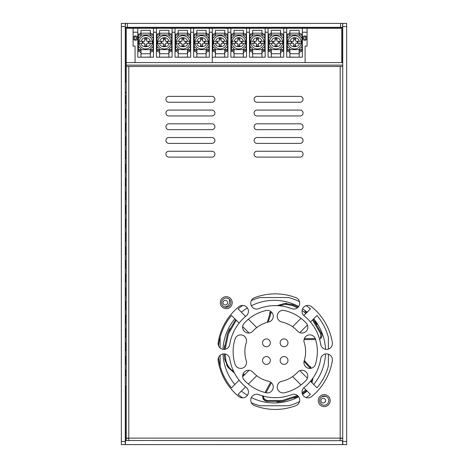 <?xml version="1.0" encoding="UTF-8"?>
<svg xmlns="http://www.w3.org/2000/svg" width="468" height="468" viewBox="0 0 468 468"><rect width="100%" height="100%" fill="white"/><g stroke="black" fill="none" stroke-linecap="round" stroke-linejoin="round"><path stroke-width="0.7" d="M125.272 95.887L126.249 95.887M125.465 95.887L125.465 103.721L126.249 103.721M125.272 109.6L126.249 109.6M125.465 109.6L125.465 117.433L126.249 117.433M125.272 123.312L126.249 123.312M125.465 123.312L125.465 131.151L126.249 131.151M125.272 137.025L126.249 137.025M125.465 137.025L125.465 144.864L126.249 144.864M125.272 150.737L126.249 150.737M125.465 150.737L125.465 158.576L126.249 158.576M125.272 164.455L126.249 164.455M125.465 164.455L125.465 172.288L126.249 172.288M125.272 178.168L126.249 178.168M125.465 178.168L125.465 186.001L126.249 186.001M125.272 191.88L126.249 191.88M125.465 191.88L125.465 199.719L126.249 199.719M125.272 205.592L126.249 205.592M125.465 205.592L125.465 213.431L126.249 213.431M125.272 219.305L126.249 219.305M125.465 219.305L125.465 227.144L126.249 227.144M125.272 233.023L126.249 233.023M125.465 233.023L125.465 240.856L126.249 240.856M125.272 246.735L126.249 246.735M125.465 246.735L125.465 254.569L126.249 254.569M125.272 260.448L126.249 260.448M125.465 260.448L125.465 268.281L126.249 268.281M125.272 274.16L126.249 274.16M125.465 274.16L125.465 281.999L126.249 281.999M125.272 287.873L126.249 287.873M125.465 287.873L125.465 295.712L126.249 295.712M125.272 301.585L126.249 301.585M125.465 301.585L125.465 309.424L126.249 309.424M125.272 315.303L126.249 315.303M125.465 315.303L125.465 323.136L126.249 323.136M125.272 329.016L126.249 329.016M125.465 329.016L125.465 336.849L126.249 336.849M125.272 342.728L126.249 342.728M125.465 342.728L125.465 350.567L126.249 350.567M125.272 356.44L126.249 356.44M125.465 356.44L125.465 364.279L126.249 364.279M125.272 370.153L126.249 370.153M125.272 27.513L125.465 23.4L127.425 23.4L127.425 27.32L340.575 27.32L340.575 23.4L127.425 23.4M125.465 440.68L125.465 444.6L342.535 444.6L342.535 440.68L125.272 440.487M125.272 441.464L125.272 444.6L121.352 444.6L121.352 441.464L125.272 441.464L125.272 26.536L121.352 26.536L121.352 23.4L125.272 23.4L125.272 26.536M121.352 441.464L121.352 26.536M340.575 23.4L342.535 23.4L342.728 27.513M346.648 26.536L342.728 26.536L342.728 23.4L346.648 23.4L346.648 444.6L342.728 444.6L342.728 441.464L346.648 441.464M342.728 26.536L342.728 441.464M127.425 27.32L125.465 27.32M342.535 27.32L340.575 27.32M209.313 32.216L209.313 28.296L212.256 28.296L212.256 32.216L209.313 32.216L209.313 57.195L193.641 57.195L193.641 32.216L190.704 32.216L190.704 57.195L175.032 57.195L175.032 32.216L172.095 32.216L172.095 57.195L156.423 57.195L156.423 32.216L153.481 32.216L153.481 57.195L137.808 57.195L137.808 32.216L133.105 32.216L133.105 28.296L137.808 28.296L126.249 28.296L126.249 62.583L342.728 62.583M341.751 62.583L341.751 28.296L302.369 28.296L307.072 28.296L307.072 46.127L305.113 46.127L305.113 62.583M286.697 32.216L286.697 57.195L302.369 57.195L302.369 28.296L283.76 28.296L286.697 28.296L286.697 32.216L283.76 32.216L283.76 28.296L265.151 28.296L268.088 28.296L268.088 32.216L265.151 32.216L265.151 28.296L249.479 28.296L249.479 32.216L246.537 32.216L246.537 28.296L249.479 28.296M172.095 32.216L172.095 28.296L153.481 28.296L156.423 28.296L156.423 32.216M342.728 66.497L342.728 65.128L126.249 65.128L126.249 66.497L342.728 66.497M126.249 65.128L126.249 62.583M126.249 114.496L126.249 108.623M126.249 329.993L126.249 324.903M318.24 400.62A5.973 5.973 0 0 0 324.213 406.593A5.973 5.973 0 0 0 330.192 400.62A5.973 5.973 0 0 0 324.213 394.641A5.973 5.973 0 0 0 318.24 400.62M319.609 400.62A4.604 4.604 0 0 0 324.213 405.224A4.604 4.604 0 0 0 328.817 400.62A4.604 4.604 0 0 0 324.213 396.016A4.604 4.604 0 0 0 319.609 400.62M220.288 302.667A5.973 5.973 0 0 0 226.26 308.64A5.973 5.973 0 0 0 232.239 302.667A5.973 5.973 0 0 0 226.26 296.689A5.973 5.973 0 0 0 220.288 302.667M221.656 302.667A4.604 4.604 0 0 0 226.26 307.271A4.604 4.604 0 0 0 230.864 302.667A4.604 4.604 0 0 0 226.26 298.063A4.604 4.604 0 0 0 221.656 302.667M262.507 360.459A3.919 3.919 0 0 0 266.421 364.379A3.919 3.919 0 0 0 270.34 360.459A3.919 3.919 0 0 0 266.421 356.54A3.919 3.919 0 0 0 262.507 360.459M280.139 360.459A3.919 3.919 0 0 0 284.053 364.379A3.919 3.919 0 0 0 287.972 360.459A3.919 3.919 0 0 0 284.053 356.54A3.919 3.919 0 0 0 280.139 360.459M280.139 342.828A3.919 3.919 0 0 0 284.053 346.747A3.919 3.919 0 0 0 287.972 342.828A3.919 3.919 0 0 0 284.053 338.908A3.919 3.919 0 0 0 280.139 342.828M262.507 342.828A3.919 3.919 0 0 0 266.421 346.747A3.919 3.919 0 0 0 270.34 342.828A3.919 3.919 0 0 0 266.421 338.908A3.919 3.919 0 0 0 262.507 342.828M304.212 387.422A5.879 5.879 0 0 0 305.382 397.291A5.879 5.879 0 0 0 311.606 396.554A57.792 57.792 0 0 0 332.321 360.682A5.879 5.879 0 0 0 327.436 353.96A5.879 5.879 0 0 0 320.709 358.845A46.039 46.039 0 0 1 304.212 387.422M248.444 391.985A5.879 5.879 0 0 0 246.267 387.422A46.039 46.039 0 0 1 229.765 358.845A5.879 5.879 0 0 0 223.043 353.96A5.879 5.879 0 0 0 218.158 360.682A57.792 57.792 0 0 0 238.867 396.554A5.879 5.879 0 0 0 248.444 391.985M305.604 351.644A30.367 30.367 0 0 1 304.2 360.775A5.879 5.879 0 0 0 308.038 368.146A5.879 5.879 0 0 0 315.409 364.309A42.12 42.12 0 0 0 315.409 338.978A5.879 5.879 0 0 0 308.038 335.141A5.879 5.879 0 0 0 304.2 342.512A30.367 30.367 0 0 1 305.604 351.644M307.839 327.155A5.879 5.879 0 0 0 306.294 323.189A42.12 42.12 0 0 0 284.357 310.518A5.879 5.879 0 0 0 277.343 314.987A5.879 5.879 0 0 0 281.812 321.996A30.367 30.367 0 0 1 297.625 331.128A5.879 5.879 0 0 0 307.839 327.155M332.391 343.524A5.879 5.879 0 0 0 332.321 342.599A57.792 57.792 0 0 0 311.606 306.727A5.879 5.879 0 0 0 303.34 307.599A5.879 5.879 0 0 0 304.212 315.865A46.039 46.039 0 0 1 320.709 344.442A5.879 5.879 0 0 0 326.974 349.38A5.879 5.879 0 0 0 332.391 343.524M303.059 154.165A2.937 2.937 0 0 0 300.117 151.228L257.02 151.228A2.937 2.937 0 0 0 254.083 154.165A2.937 2.937 0 0 0 257.02 157.108L300.117 157.108A2.937 2.937 0 0 0 303.059 154.165M214.9 154.165A2.937 2.937 0 0 0 211.963 151.228L168.86 151.228A2.937 2.937 0 0 0 165.924 154.165A2.937 2.937 0 0 0 168.86 157.108L211.963 157.108A2.937 2.937 0 0 0 214.9 154.165M303.059 140.453A2.937 2.937 0 0 0 300.117 137.516L257.02 137.516A2.937 2.937 0 0 0 254.083 140.453A2.937 2.937 0 0 0 257.02 143.395L300.117 143.395A2.937 2.937 0 0 0 303.059 140.453M214.9 140.453A2.937 2.937 0 0 0 211.963 137.516L168.86 137.516A2.937 2.937 0 0 0 165.924 140.453A2.937 2.937 0 0 0 168.86 143.395L211.963 143.395A2.937 2.937 0 0 0 214.9 140.453M303.059 99.315A2.937 2.937 0 0 0 300.117 96.373L257.02 96.373A2.937 2.937 0 0 0 254.083 99.315A2.937 2.937 0 0 0 257.02 102.252L300.117 102.252A2.937 2.937 0 0 0 303.059 99.315M214.9 99.315A2.937 2.937 0 0 0 211.963 96.373L168.86 96.373A2.937 2.937 0 0 0 165.924 99.315A2.937 2.937 0 0 0 168.86 102.252L211.963 102.252A2.937 2.937 0 0 0 214.9 99.315M303.059 113.028A2.937 2.937 0 0 0 300.117 110.091L257.02 110.091A2.937 2.937 0 0 0 254.083 113.028A2.937 2.937 0 0 0 257.02 115.965L300.117 115.965A2.937 2.937 0 0 0 303.059 113.028M214.9 113.028A2.937 2.937 0 0 0 211.963 110.091L168.86 110.091A2.937 2.937 0 0 0 165.924 113.028A2.937 2.937 0 0 0 168.86 115.965L211.963 115.965A2.937 2.937 0 0 0 214.9 113.028M214.9 126.74A2.937 2.937 0 0 0 211.963 123.804L168.86 123.804A2.937 2.937 0 0 0 165.924 126.74A2.937 2.937 0 0 0 168.86 129.677L211.963 129.677A2.937 2.937 0 0 0 214.9 126.74M299.719 303.176A5.879 5.879 0 0 0 295.951 297.689A57.792 57.792 0 0 0 254.528 297.689A5.879 5.879 0 0 0 251.146 305.282A5.879 5.879 0 0 0 258.74 308.664A46.039 46.039 0 0 1 291.739 308.664A5.879 5.879 0 0 0 299.719 303.176M246.548 340.745A5.879 5.879 0 0 0 235.071 338.978A42.12 42.12 0 0 0 235.071 364.309A5.879 5.879 0 0 0 246.548 362.542A5.879 5.879 0 0 0 246.279 360.775A30.367 30.367 0 0 1 246.279 342.512A5.879 5.879 0 0 0 246.548 340.745M299.719 400.111A5.879 5.879 0 0 0 291.739 394.623A46.039 46.039 0 0 1 258.74 394.623A5.879 5.879 0 0 0 251.146 398.005A5.879 5.879 0 0 0 254.528 405.598A57.792 57.792 0 0 0 295.951 405.598A5.879 5.879 0 0 0 299.719 400.111M248.444 311.296A5.879 5.879 0 0 0 238.867 306.727A57.792 57.792 0 0 0 218.158 342.599A5.879 5.879 0 0 0 223.043 349.327A5.879 5.879 0 0 0 229.765 344.442A46.039 46.039 0 0 1 246.267 315.865A5.879 5.879 0 0 0 248.444 311.296M307.839 376.126A5.879 5.879 0 0 0 297.625 372.159A30.367 30.367 0 0 1 281.812 381.285A5.879 5.879 0 0 0 277.343 388.3A5.879 5.879 0 0 0 284.357 392.763A42.12 42.12 0 0 0 306.294 380.098A5.879 5.879 0 0 0 307.839 376.126M273.271 316.257A5.879 5.879 0 0 0 266.122 310.518A42.12 42.12 0 0 0 244.185 323.189A5.879 5.879 0 0 0 244.548 331.49A5.879 5.879 0 0 0 252.849 331.128A30.367 30.367 0 0 1 268.667 321.996A5.879 5.879 0 0 0 273.271 316.257M303.059 126.74A2.937 2.937 0 0 0 300.117 123.804L257.02 123.804A2.937 2.937 0 0 0 254.083 126.74A2.937 2.937 0 0 0 257.02 129.677L300.117 129.677A2.937 2.937 0 0 0 303.059 126.74M273.271 387.024A5.879 5.879 0 0 0 268.667 381.285A30.367 30.367 0 0 1 252.849 372.159A5.879 5.879 0 0 0 244.548 371.797A5.879 5.879 0 0 0 244.185 380.098A42.12 42.12 0 0 0 266.122 392.763A5.879 5.879 0 0 0 273.271 387.024M128.799 440.68L128.799 438.136L126.249 438.136L126.249 66.497M126.249 68.948L126.249 70.908M126.249 315.789L126.249 317.749M126.249 337.34L126.249 339.3M342.728 438.136L128.799 438.136L128.799 66.497L340.183 66.497L340.183 440.68M126.249 440.68L126.249 438.329L128.799 438.329M342.728 438.329L340.183 438.329M310.805 367.228L310.401 366.538M304.305 360.43L311.314 368.222M321.627 333.713L321.937 335.375L321.463 337.416L320.691 337.001L320.715 333.871L321.627 333.713L313.174 319.299M239.13 323.084L231.531 315.485A55.973 55.973 0 0 0 218.579 345.887M245.121 374.213L242.927 374.312M233.731 371.557L231.502 369.884C228.361 367.052 226.436 363.566 225.722 359.412L225.166 354.013M227.612 302.667A2.334 2.334 0 0 0 225.284 300.333A2.334 2.334 0 0 0 222.949 302.667A2.334 2.334 0 0 0 225.284 304.996A2.334 2.334 0 0 0 227.612 302.667M325.57 400.62A2.334 2.334 0 0 0 323.236 398.286A2.334 2.334 0 0 0 320.902 400.62A2.334 2.334 0 0 0 323.236 402.954A2.334 2.334 0 0 0 325.57 400.62M325.517 353.972A51.31 51.31 0 0 1 313.677 384.491A51.31 51.31 0 0 0 325.517 353.972M328.366 365.332L328.366 365.976A55.973 55.973 0 0 1 316.988 387.796L315.169 385.983M325.517 349.315A51.31 51.31 0 0 0 313.677 318.796A51.31 51.31 0 0 1 325.517 349.315M307.107 312.226A51.31 51.31 0 0 0 302.568 308.851A51.31 51.31 0 0 1 307.107 312.226M298.678 306.517A51.31 51.31 0 0 0 251.345 305.733A51.31 51.31 0 0 1 298.678 306.517M247.385 307.932A51.31 51.31 0 0 0 241.412 312.226A51.31 51.31 0 0 1 247.385 307.932M234.842 318.796A51.31 51.31 0 0 0 223.002 349.321A51.31 51.31 0 0 1 234.842 318.796M307.107 391.061A51.31 51.31 0 0 1 302.568 394.436A51.31 51.31 0 0 0 307.107 391.061L310.419 394.372A55.973 55.973 0 0 1 306.195 397.607M298.678 396.77A51.31 51.31 0 0 1 251.345 397.548A51.31 51.31 0 0 0 298.678 396.77M247.385 395.349A51.31 51.31 0 0 1 241.412 391.061A51.31 51.31 0 0 0 247.385 395.349M234.842 384.491A51.31 51.31 0 0 1 223.002 353.966A51.31 51.31 0 0 0 234.842 384.491L231.531 387.796A55.973 55.973 0 0 1 220.153 365.976L220.153 355.288M299.532 401.585A55.973 55.973 0 0 1 288.592 405.75L259.927 405.75A55.973 55.973 0 0 1 251.369 402.72M242.693 397.864A55.973 55.973 0 0 1 238.101 394.372L245.601 386.872M313.677 318.796L316.988 315.485A55.973 55.973 0 0 1 328.366 337.311L328.366 349.099M306.195 305.674A55.973 55.973 0 0 1 310.419 308.915L308.599 310.729M241.412 312.226L238.101 308.915A55.973 55.973 0 0 1 242.693 305.423M251.369 300.561A55.973 55.973 0 0 1 259.927 297.537L288.592 297.537A55.973 55.973 0 0 1 299.532 301.702M220.153 347.993L220.153 337.954M256.745 375.728L248.385 384.088M249.058 333.011L242.664 326.617M231.531 387.796L239.13 380.203M242.664 376.664L249.058 370.276M259.927 405.75L288.592 405.75M310.419 394.372L303.814 387.773M301.006 384.959L292.599 376.553M299.836 370.65L307.441 378.249M310.465 381.28L316.988 387.796M328.366 365.976L328.366 354.188M316.988 315.485L310.465 322.002M307.441 325.032L299.836 332.637M292.599 326.728L301.006 318.322M303.814 315.514L310.419 308.915M288.592 297.537L259.927 297.537M238.101 308.915L245.601 316.415M248.385 319.194L256.745 327.559M321.159 397.174A4.662 4.662 0 0 1 323.704 396.419L326.102 396.419M229.478 299.374L229.478 302.199A4.662 4.662 0 0 1 224.815 306.862L224.371 306.862M315.268 338.58L304.305 338.662M268.211 322.101L271.37 311.934M278.934 305.75L285.568 304.317L292.237 305.469L297.443 307.821M302.076 310.571L305.914 313.414M312.513 319.96L320.715 333.871M320.691 337.001L320.393 337.522L321.142 337.978L319.509 339.464L321.142 337.978M225.166 349.274L228.372 333.965L236.083 320.551L235.486 319.837L227.512 333.62L224.225 349.391M248.502 332.455L248.917 333.023M265.988 392.734L271.422 382.742M304.042 361.366L310.36 368.392M311.945 379.425L311.261 382.069M306.575 390.528L306.236 390.809L305.698 390.043L302.076 392.716M297.443 395.466L282.467 400.45L266.865 400.503L266.544 401.374L263.414 399.38L264.04 400.122M262.835 395.653L262.618 396.665L263.414 399.38L264.163 398.923L266.865 400.503M264.163 398.923L263.519 396.595L262.618 396.665L263.092 398.818L263.858 398.403M218.579 357.4A55.973 55.973 0 0 0 220.153 365.976M315.578 339.534L304.036 339.616L315.578 339.534M277.033 305.639L284.714 303.422L292.635 304.621L298.174 307.148M304.82 311.372L306.575 312.753M267.281 322.335L270.639 311.355M321.463 337.416L321.814 336.422M316.918 324.382L314.876 321.446M286.802 303.399L285.714 303.381M269.948 312.413L269.492 313.221M234.497 373.078L228.045 367.433L224.792 359.494L224.225 353.89M229.765 328.583L228.244 331.818M224.546 345.565L224.26 348.783M226.647 365.157L227.173 366.105M242.886 375.242L243.805 375.237M264.794 400.719L265.099 400.895M276.98 401.959L280.543 401.661M294.296 397.987L297.221 396.63M270.674 382.145L265.028 392.506L270.674 382.145M263.414 399.38L263.092 398.818M306.236 390.809L302.287 393.699M298.174 396.139L282.684 401.357L266.544 401.374M313.092 377.84L311.992 382.801M136.434 37.528L136.562 37.458A1.275 1.275 0 0 1 136.562 38.727L136.434 38.657A1.129 1.129 0 0 1 135.457 39.218L135.457 39.365A1.275 1.275 0 0 1 134.357 38.727L134.486 38.657A1.129 1.129 0 0 1 134.486 37.528L134.357 37.458A1.275 1.275 0 0 1 135.457 36.82L135.457 36.966A1.129 1.129 0 0 1 136.434 37.528M133.257 38.095A2.205 2.205 0 0 1 135.457 35.89A2.205 2.205 0 0 1 137.662 38.095A2.205 2.205 0 0 1 135.457 40.295A2.205 2.205 0 0 1 133.257 38.095M137.808 33.977L139.037 33.977A1.96 1.96 0 0 0 140.991 32.017L140.991 30.356L150.298 30.356L150.298 32.017A1.96 1.96 0 0 0 152.258 33.977L153.481 33.977M175.032 33.977L176.255 33.977A1.96 1.96 0 0 0 178.214 32.017L178.214 30.356L187.522 30.356L187.522 32.017A1.96 1.96 0 0 0 189.481 33.977L190.704 33.977M156.423 33.977L157.646 33.977A1.96 1.96 0 0 0 159.606 32.017L159.606 30.356L168.907 30.356L168.907 32.017A1.96 1.96 0 0 0 170.867 33.977L172.095 33.977M193.641 33.977L194.869 33.977A1.96 1.96 0 0 0 196.829 32.017L196.829 30.356L206.131 30.356L206.131 32.017A1.96 1.96 0 0 0 208.09 33.977L209.313 33.977M187.937 57.195L187.522 57.096L187.522 53.469A1.96 1.96 0 0 1 189.481 51.515L190.704 51.515M187.522 57.096L177.799 57.195M169.328 57.195L168.907 57.096L168.907 53.469A1.96 1.96 0 0 1 170.867 51.515L172.095 51.515M168.907 57.096L159.184 57.195M150.719 57.195L150.298 57.096L150.298 53.469A1.96 1.96 0 0 1 152.258 51.515L153.481 51.515M150.298 57.096L140.576 57.195M193.641 51.515L194.869 51.515A1.96 1.96 0 0 1 196.829 53.469L196.829 57.096L196.408 57.195M206.552 57.195L196.829 57.096M178.214 57.096L178.214 53.469A1.96 1.96 0 0 0 176.255 51.515L175.032 51.515M159.606 57.096L159.606 53.469A1.96 1.96 0 0 0 157.646 51.515L156.423 51.515M140.991 57.096L140.991 53.469A1.96 1.96 0 0 0 139.037 51.515L137.808 51.515M133.105 32.216L133.105 46.127L135.065 46.127L135.065 62.583M206.131 57.096L206.131 53.469A1.96 1.96 0 0 1 208.09 51.515L209.313 51.515M246.537 32.216L246.537 57.195L230.864 57.195L230.864 32.216L227.928 32.216L227.928 57.195L212.256 57.195L212.256 62.583L212.256 32.216M190.704 32.216L190.704 28.296L193.641 28.296L193.641 32.216M153.481 32.216L153.481 28.296L137.808 28.296L137.808 32.216M172.095 28.296L175.032 28.296L175.032 32.216M193.641 28.296L209.313 28.296M175.032 28.296L190.704 28.296M196.876 34.96L193.74 34.96L193.74 50.433L196.876 50.433L196.876 53.767L206.084 53.767L206.084 50.433L209.219 50.433L209.219 34.96L206.084 34.96L206.084 33.193L196.876 33.193L196.876 34.96M150.251 50.433L153.387 50.433L153.387 34.96L150.251 34.96L150.251 33.193L141.043 33.193L141.043 34.96L137.908 34.96L137.908 50.433L141.043 50.433L141.043 53.767L150.251 53.767L150.251 50.433M168.86 50.433L171.996 50.433L171.996 34.96L168.86 34.96L168.86 33.193L159.652 33.193L159.652 34.96L156.517 34.96L156.517 50.433L159.652 50.433L159.652 53.767L168.86 53.767L168.86 50.433M187.475 50.433L190.605 50.433L190.605 34.96L187.475 34.96L187.475 33.193L178.267 33.193L178.267 34.96L175.131 34.96L175.131 50.433L178.267 50.433L178.267 53.767L187.475 53.767L187.475 50.433M305.698 37.528L305.826 37.458A1.275 1.275 0 0 0 304.721 36.82L304.721 36.966A1.129 1.129 0 0 0 303.75 37.528L303.621 37.458A1.275 1.275 0 0 0 303.621 38.727L303.75 38.657A1.129 1.129 0 0 0 304.721 39.218L304.721 39.365A1.275 1.275 0 0 0 305.826 38.727L305.698 38.657A1.129 1.129 0 0 0 305.698 37.528M302.521 38.095A2.205 2.205 0 0 1 304.721 35.89A2.205 2.205 0 0 1 306.926 38.095A2.205 2.205 0 0 1 304.721 40.295A2.205 2.205 0 0 1 302.521 38.095M268.088 33.977L269.311 33.977A1.96 1.96 0 0 0 271.27 32.017L271.27 30.356L280.578 30.356L280.578 32.017A1.96 1.96 0 0 0 282.537 33.977L283.76 33.977M249.479 33.977L250.702 33.977A1.96 1.96 0 0 0 252.661 32.017L252.661 30.356L261.963 30.356L261.963 32.017A1.96 1.96 0 0 0 263.923 33.977L265.151 33.977M212.256 33.977L213.478 33.977A1.96 1.96 0 0 0 215.438 32.017L215.438 30.356L224.745 30.356L224.745 32.017A1.96 1.96 0 0 0 226.705 33.977L227.928 33.977M286.697 33.977L287.925 33.977A1.96 1.96 0 0 0 289.885 32.017L289.885 30.356L299.187 30.356L299.187 32.017A1.96 1.96 0 0 0 301.146 33.977L302.369 33.977M230.864 33.977L232.087 33.977A1.96 1.96 0 0 0 234.047 32.017L234.047 30.356L243.354 30.356L243.354 32.017A1.96 1.96 0 0 0 245.314 33.977L246.537 33.977M225.161 57.195L224.745 57.096L224.745 53.469A1.96 1.96 0 0 1 226.705 51.515L227.928 51.515M224.745 57.096L215.017 57.195M286.697 51.515L287.925 51.515A1.96 1.96 0 0 1 289.885 53.469L289.885 57.096L289.464 57.195M299.608 57.195L289.885 57.096M268.088 51.515L269.311 51.515A1.96 1.96 0 0 1 271.27 53.469L271.27 57.096L270.855 57.195M280.993 57.195L271.27 57.096M249.479 51.515L250.702 51.515A1.96 1.96 0 0 1 252.661 53.469L252.661 57.096L252.24 57.195M262.384 57.195L252.661 57.096M230.864 51.515L232.087 51.515A1.96 1.96 0 0 1 234.047 53.469L234.047 57.096L233.631 57.195M243.775 57.195L234.047 57.096M215.438 57.096L215.438 53.469A1.96 1.96 0 0 0 213.478 51.515L212.256 51.515M299.187 57.096L299.187 53.469A1.96 1.96 0 0 1 301.146 51.515L302.369 51.515M280.578 57.096L280.578 53.469A1.96 1.96 0 0 1 282.537 51.515L283.76 51.515M261.963 57.096L261.963 53.469A1.96 1.96 0 0 1 263.923 51.515L265.151 51.515M243.354 57.096L243.354 53.469A1.96 1.96 0 0 1 245.314 51.515L246.537 51.515M268.088 32.216L268.088 57.195L283.76 57.195L283.76 32.216M249.479 32.216L249.479 57.195L265.151 57.195L265.151 32.216M227.928 32.216L227.928 28.296L230.864 28.296L230.864 32.216M230.864 28.296L246.537 28.296M212.256 28.296L227.928 28.296M234.099 34.96L230.964 34.96L230.964 50.433L234.099 50.433L234.099 53.767L243.307 53.767L243.307 50.433L246.443 50.433L246.443 34.96L243.307 34.96L243.307 33.193L234.099 33.193L234.099 34.96M252.708 34.96L249.573 34.96L249.573 50.433L252.708 50.433L252.708 53.767L261.916 53.767L261.916 50.433L265.052 50.433L265.052 34.96L261.916 34.96L261.916 33.193L252.708 33.193L252.708 34.96M271.323 34.96L268.187 34.96L268.187 50.433L271.323 50.433L271.323 53.767L280.525 53.767L280.525 50.433L283.661 50.433L283.661 34.96L280.525 34.96L280.525 33.193L271.323 33.193L271.323 34.96M289.932 34.96L286.796 34.96L286.796 50.433L289.932 50.433L289.932 53.767L299.14 53.767L299.14 50.433L302.275 50.433L302.275 34.96L299.14 34.96L299.14 33.193L289.932 33.193L289.932 34.96M224.693 50.433L227.828 50.433L227.828 34.96L224.693 34.96L224.693 33.193L215.485 33.193L215.485 34.96L212.355 34.96L212.355 50.433L215.485 50.433L215.485 53.767L224.693 53.767L224.693 50.433M237.82 43.676L237.428 43.284L237.82 43.676L237.82 46.098A3.919 3.919 0 0 0 239.78 46.098L239.78 43.676L240.172 43.284L245.39 43.284A6.663 6.663 0 0 1 232.21 43.284A6.663 6.663 0 0 1 238.797 35.644A6.663 6.663 0 0 1 245.39 41.324L240.172 41.324L239.78 40.932L239.78 38.832M237.428 43.284L234.199 43.284C233.93 47.865 243.664 47.865 243.401 43.284L245.39 43.284A6.663 6.663 0 0 0 245.39 41.324L243.401 41.324C242.728 39.02 241.195 37.779 238.797 37.604C236.404 37.779 234.872 39.02 234.199 41.324L232.309 41.324M241.336 41.324A2.72 2.72 0 0 1 241.336 43.284M240.172 43.284L239.78 43.676M239.78 44.846A2.72 2.72 0 0 1 237.82 44.846M236.264 43.284A2.72 2.72 0 0 1 236.264 41.324L235.656 41.324A3.294 3.294 0 0 0 235.656 43.284M241.944 41.324A3.294 3.294 0 0 1 241.944 43.284M242.898 34.96L245.753 34.96L246.145 35.352L246.145 38.206L242.898 34.96L234.696 34.96L231.455 38.206L231.455 46.408L234.696 49.649L231.847 49.649L231.455 49.257L231.847 49.649M245.753 34.96L246.145 35.352L245.753 34.96M246.145 46.408L246.145 49.257L245.753 49.649L242.898 49.649L246.145 46.408L246.145 38.206M246.145 49.257L245.753 49.649M231.455 38.206L231.455 35.352L231.847 34.96L231.455 35.352L231.847 34.96L234.696 34.96M234.696 49.649L242.898 49.649M231.455 46.408L231.455 49.257M234.199 43.284L232.21 43.284L234.199 43.284M232.21 41.324L237.621 41.324L237.82 40.932L237.428 41.324M237.82 40.932L237.82 38.511A3.919 3.919 0 0 1 239.78 38.511M239.78 39.768A2.72 2.72 0 0 0 237.82 39.768M239.78 40.932L240.172 41.324M219.211 43.676L218.819 43.284L219.211 43.676L219.211 46.098A3.919 3.919 0 0 0 221.171 46.098L221.171 43.676L221.557 43.284L226.775 43.284A6.663 6.663 0 0 1 213.601 43.284A6.663 6.663 0 0 1 220.188 35.644A6.663 6.663 0 0 1 226.775 41.324L221.557 41.324L221.171 40.932L221.171 38.832M218.819 43.284L215.59 43.284C215.321 47.865 225.055 47.865 224.786 43.284L226.775 43.284A6.663 6.663 0 0 0 226.775 41.324L224.786 41.324C224.119 39.02 222.587 37.779 220.188 37.604C217.79 37.779 216.257 39.02 215.59 41.324L213.701 41.324M222.727 41.324A2.72 2.72 0 0 1 222.727 43.284M221.557 43.284L221.171 43.676M221.171 44.846A2.72 2.72 0 0 1 219.211 44.846M217.649 43.284A2.72 2.72 0 0 1 217.649 41.324L217.047 41.324A3.294 3.294 0 0 0 217.047 43.284M223.33 41.324A3.294 3.294 0 0 1 223.33 43.284M224.289 34.96L227.144 34.96L227.536 35.352L227.536 38.206L224.289 34.96L216.087 34.96L212.841 38.206L212.841 46.408L216.087 49.649L213.232 49.649L212.841 49.257L213.232 49.649M227.144 34.96L227.536 35.352L227.144 34.96M227.536 46.408L227.536 49.257L227.144 49.649L224.289 49.649L227.536 46.408L227.536 38.206M227.536 49.257L227.144 49.649M212.841 38.206L212.841 35.352L213.232 34.96L212.841 35.352L213.232 34.96L216.087 34.96M216.087 49.649L224.289 49.649M212.841 46.408L212.841 49.257M215.59 43.284L213.601 43.284L215.59 43.284M213.601 41.324L219.006 41.324L219.211 40.932L218.819 41.324M219.211 40.932L219.211 38.511A3.919 3.919 0 0 1 221.171 38.511M221.171 39.768A2.72 2.72 0 0 0 219.211 39.768M221.171 40.932L221.557 41.324M293.652 43.676L293.26 43.284L293.652 43.676L293.652 46.098A3.919 3.919 0 0 0 295.612 46.098L295.612 43.676L296.004 43.284L301.222 43.284A6.663 6.663 0 0 1 288.042 43.284A6.663 6.663 0 0 1 294.635 35.644A6.663 6.663 0 0 1 301.222 41.324L296.004 41.324L295.612 40.932L295.612 38.832M293.26 43.284L290.037 43.284C289.768 47.865 299.502 47.865 299.233 43.284L301.222 43.284A6.663 6.663 0 0 0 301.222 41.324L299.233 41.324C298.561 39.02 297.028 37.779 294.635 37.604C292.237 37.779 290.704 39.02 290.037 41.324L288.142 41.324M297.174 41.324A2.72 2.72 0 0 1 297.174 43.284M296.004 43.284L295.612 43.676M295.612 44.846A2.72 2.72 0 0 1 293.652 44.846M292.096 43.284A2.72 2.72 0 0 1 292.096 41.324L291.494 41.324A3.294 3.294 0 0 0 291.494 43.284M297.777 41.324A3.294 3.294 0 0 1 297.777 43.284M298.736 34.96L301.585 34.96L301.977 35.352L301.977 38.206L298.736 34.96L290.534 34.96L287.288 38.206L287.288 46.408L290.534 49.649L287.68 49.649L287.288 49.257L287.68 49.649M301.585 34.96L301.977 35.352L301.585 34.96M301.977 46.408L301.977 49.257L301.585 49.649L298.736 49.649L301.977 46.408L301.977 38.206M301.977 49.257L301.585 49.649M287.288 38.206L287.288 35.352L287.68 34.96L287.288 35.352L287.68 34.96L290.534 34.96M290.534 49.649L298.736 49.649M287.288 46.408L287.288 49.257M290.037 43.284L288.042 43.284L290.037 43.284M288.042 41.324L293.454 41.324L293.652 40.932L293.26 41.324M293.652 40.932L293.652 38.511A3.919 3.919 0 0 1 295.612 38.511M295.612 39.768A2.72 2.72 0 0 0 293.652 39.768M295.612 40.932L296.004 41.324M275.044 43.676L274.652 43.284L275.044 43.676L275.044 46.098A3.919 3.919 0 0 0 277.003 46.098L277.003 43.676L277.395 43.284L282.608 43.284A6.663 6.663 0 0 1 269.433 43.284A6.663 6.663 0 0 1 276.021 35.644A6.663 6.663 0 0 1 282.608 41.324L277.395 41.324L277.003 40.932L277.003 38.832M274.652 43.284L271.422 43.284C271.153 47.865 280.888 47.865 280.619 43.284L282.608 43.284A6.663 6.663 0 0 0 282.608 41.324L280.619 41.324C279.952 39.02 278.419 37.779 276.021 37.604C273.628 37.779 272.095 39.02 271.422 41.324L269.533 41.324M278.559 41.324A2.72 2.72 0 0 1 278.559 43.284M277.395 43.284L277.003 43.676M277.003 44.846A2.72 2.72 0 0 1 275.044 44.846M273.482 43.284A2.72 2.72 0 0 1 273.482 41.324L272.879 41.324A3.294 3.294 0 0 0 272.879 43.284M279.162 41.324A3.294 3.294 0 0 1 279.162 43.284M280.121 34.96L282.976 34.96L283.368 35.352L283.368 38.206L280.121 34.96L271.92 34.96L268.673 38.206L268.673 46.408L271.92 49.649L269.065 49.649L268.673 49.257L269.065 49.649M282.976 34.96L283.368 35.352L282.976 34.96M283.368 46.408L283.368 49.257L282.976 49.649L280.121 49.649L283.368 46.408L283.368 38.206M283.368 49.257L282.976 49.649M268.673 38.206L268.673 35.352L269.065 34.96L268.673 35.352L269.065 34.96L271.92 34.96M271.92 49.649L280.121 49.649M268.673 46.408L268.673 49.257M271.422 43.284L269.433 43.284L271.422 43.284M269.433 41.324L274.845 41.324L275.044 40.932L274.652 41.324M275.044 40.932L275.044 38.511A3.919 3.919 0 0 1 277.003 38.511M277.003 39.768A2.72 2.72 0 0 0 275.044 39.768M277.003 40.932L277.395 41.324M163.373 43.676L162.981 43.284L163.373 43.676L163.373 46.098A3.919 3.919 0 0 0 165.333 46.098L165.333 43.676L165.725 43.284L170.943 43.284A6.663 6.663 0 0 1 157.769 43.284A6.663 6.663 0 0 1 164.356 35.644A6.663 6.663 0 0 1 170.943 41.324L165.725 41.324L165.333 40.932L165.333 38.832M162.981 43.284L159.758 43.284C159.489 47.865 169.223 47.865 168.954 43.284L170.943 43.284A6.663 6.663 0 0 0 170.943 41.324L168.954 41.324C168.287 39.02 166.748 37.779 164.356 37.604C161.957 37.779 160.425 39.02 159.758 41.324L157.868 41.324M166.895 41.324A2.72 2.72 0 0 1 166.895 43.284M165.725 43.284L165.333 43.676M165.333 44.846A2.72 2.72 0 0 1 163.373 44.846M161.817 43.284A2.72 2.72 0 0 1 161.817 41.324L161.214 41.324A3.294 3.294 0 0 0 161.214 43.284M167.497 41.324A3.294 3.294 0 0 1 167.497 43.284M168.457 34.96L171.311 34.96L171.703 35.352L171.703 38.206L168.457 34.96L160.255 34.96L157.008 38.206L157.008 46.408L160.255 49.649L157.4 49.649L157.008 49.257L157.4 49.649M171.311 34.96L171.703 35.352L171.311 34.96M171.703 46.408L171.703 49.257L171.311 49.649L168.457 49.649L171.703 46.408L171.703 38.206M171.703 49.257L171.311 49.649M157.008 38.206L157.008 35.352L157.4 34.96L157.008 35.352L157.4 34.96L160.255 34.96M160.255 49.649L168.457 49.649M157.008 46.408L157.008 49.257M159.758 43.284L157.769 43.284L159.758 43.284M157.769 41.324L163.174 41.324L163.373 40.932L162.981 41.324M163.373 40.932L163.373 38.511A3.919 3.919 0 0 1 165.333 38.511M165.333 39.768A2.72 2.72 0 0 0 163.373 39.768M165.333 40.932L165.725 41.324M181.988 43.676L181.596 43.284L181.988 43.676L181.988 46.098A3.919 3.919 0 0 0 183.947 46.098L183.947 43.676L184.339 43.284L189.558 43.284A6.663 6.663 0 0 1 176.377 43.284A6.663 6.663 0 0 1 182.965 35.644A6.663 6.663 0 0 1 189.558 41.324L184.339 41.324L183.947 40.932L183.947 38.832M181.596 43.284L178.366 43.284C178.097 47.865 187.832 47.865 187.563 43.284L189.558 43.284A6.663 6.663 0 0 0 189.558 41.324L187.563 41.324C186.896 39.02 185.363 37.779 182.965 37.604C180.572 37.779 179.039 39.02 178.366 41.324L176.477 41.324M185.504 41.324A2.72 2.72 0 0 1 185.504 43.284M184.339 43.284L183.947 43.676M183.947 44.846A2.72 2.72 0 0 1 181.988 44.846M180.426 43.284A2.72 2.72 0 0 1 180.426 41.324L179.823 41.324A3.294 3.294 0 0 0 179.823 43.284M186.106 41.324A3.294 3.294 0 0 1 186.106 43.284M187.065 34.96L189.92 34.96L190.312 35.352L190.312 38.206L187.065 34.96L178.864 34.96L175.617 38.206L175.617 46.408L178.864 49.649L176.009 49.649L175.617 49.257L176.009 49.649M189.92 34.96L190.312 35.352L189.92 34.96M190.312 46.408L190.312 49.257L189.92 49.649L187.065 49.649L190.312 46.408L190.312 38.206M190.312 49.257L189.92 49.649M175.617 38.206L175.617 35.352L176.009 34.96L175.617 35.352L176.009 34.96L178.864 34.96M178.864 49.649L187.065 49.649M175.617 46.408L175.617 49.257M178.366 43.284L176.377 43.284L178.366 43.284M176.377 41.324L181.789 41.324L181.988 40.932L181.596 41.324M181.988 40.932L181.988 38.511A3.919 3.919 0 0 1 183.947 38.511M183.947 39.768A2.72 2.72 0 0 0 181.988 39.768M183.947 40.932L184.339 41.324M200.596 43.676L200.205 43.284L200.596 43.676L200.596 46.098A3.919 3.919 0 0 0 202.556 46.098L202.556 43.676L202.948 43.284L208.166 43.284A6.663 6.663 0 0 1 194.986 43.284A6.663 6.663 0 0 1 201.579 35.644A6.663 6.663 0 0 1 208.166 41.324L202.948 41.324L202.556 40.932L202.556 38.832M200.205 43.284L196.981 43.284C196.712 47.865 206.446 47.865 206.177 43.284L208.166 43.284A6.663 6.663 0 0 0 208.166 41.324L206.177 41.324C205.505 39.02 203.972 37.779 201.579 37.604C199.181 37.779 197.648 39.02 196.981 41.324L195.086 41.324M204.118 41.324A2.72 2.72 0 0 1 204.118 43.284M202.948 43.284L202.556 43.676M202.556 44.846A2.72 2.72 0 0 1 200.596 44.846M199.04 43.284A2.72 2.72 0 0 1 199.04 41.324L198.438 41.324A3.294 3.294 0 0 0 198.438 43.284M204.721 41.324A3.294 3.294 0 0 1 204.721 43.284M205.68 34.96L208.535 34.96L208.921 35.352L208.921 38.206L205.68 34.96L197.478 34.96L194.232 38.206L194.232 46.408L197.478 49.649L194.624 49.649L194.232 49.257L194.624 49.649M208.535 34.96L208.921 35.352L208.535 34.96M208.921 46.408L208.921 49.257L208.535 49.649L205.68 49.649L208.921 46.408L208.921 38.206M208.921 49.257L208.535 49.649M194.232 38.206L194.232 35.352L194.624 34.96L194.232 35.352L194.624 34.96L197.478 34.96M197.478 49.649L205.68 49.649M194.232 46.408L194.232 49.257M196.981 43.284L194.986 43.284L196.981 43.284M194.986 41.324L200.398 41.324L200.596 40.932L200.205 41.324M200.596 40.932L200.596 38.511A3.919 3.919 0 0 1 202.556 38.511M202.556 39.768A2.72 2.72 0 0 0 200.596 39.768M202.556 40.932L202.948 41.324M256.429 43.676L256.037 43.284L256.429 43.676L256.429 46.098A3.919 3.919 0 0 0 258.389 46.098L258.389 43.676L258.781 43.284L263.999 43.284A6.663 6.663 0 0 1 250.825 43.284A6.663 6.663 0 0 1 257.412 35.644A6.663 6.663 0 0 1 263.999 41.324L258.781 41.324L258.389 40.932L258.389 38.832M256.037 43.284L252.814 43.284C252.544 47.865 262.279 47.865 262.01 43.284L263.999 43.284A6.663 6.663 0 0 0 263.999 41.324L262.01 41.324C261.337 39.02 259.804 37.779 257.412 37.604C255.013 37.779 253.48 39.02 252.814 41.324L250.918 41.324M259.951 41.324A2.72 2.72 0 0 1 259.951 43.284M258.781 43.284L258.389 43.676M258.389 44.846A2.72 2.72 0 0 1 256.429 44.846M254.873 43.284A2.72 2.72 0 0 1 254.873 41.324L254.27 41.324A3.294 3.294 0 0 0 254.27 43.284M260.553 41.324A3.294 3.294 0 0 1 260.553 43.284M261.513 34.96L264.367 34.96L264.759 35.352L264.759 38.206L261.513 34.96L253.311 34.96L250.064 38.206L250.064 46.408L253.311 49.649L250.456 49.649L250.064 49.257L250.456 49.649M264.367 34.96L264.759 35.352L264.367 34.96M264.759 46.408L264.759 49.257L264.367 49.649L261.513 49.649L264.759 46.408L264.759 38.206M264.759 49.257L264.367 49.649M250.064 38.206L250.064 35.352L250.456 34.96L250.064 35.352L250.456 34.96L253.311 34.96M253.311 49.649L261.513 49.649M250.064 46.408L250.064 49.257M252.814 43.284L250.825 43.284L252.814 43.284M250.825 41.324L256.23 41.324L256.429 40.932L256.037 41.324M256.429 40.932L256.429 38.511A3.919 3.919 0 0 1 258.389 38.511M258.389 39.768A2.72 2.72 0 0 0 256.429 39.768M258.389 40.932L258.781 41.324M144.764 43.676L144.372 43.284L144.764 43.676L144.764 46.098A3.919 3.919 0 0 0 146.724 46.098L146.724 43.676L147.116 43.284L152.334 43.284A6.663 6.663 0 0 1 139.154 43.284A6.663 6.663 0 0 1 145.741 35.644A6.663 6.663 0 0 1 152.334 41.324L147.116 41.324L146.724 40.932L146.724 38.832M144.372 43.284L141.143 43.284C140.874 47.865 150.614 47.865 150.345 43.284L152.334 43.284A6.663 6.663 0 0 0 152.334 41.324L150.345 41.324C149.672 39.02 148.14 37.779 145.741 37.604C143.348 37.779 141.816 39.02 141.143 41.324L139.253 41.324M148.28 41.324A2.72 2.72 0 0 1 148.28 43.284M147.116 43.284L146.724 43.676M146.724 44.846A2.72 2.72 0 0 1 144.764 44.846M143.208 43.284A2.72 2.72 0 0 1 143.208 41.324L142.6 41.324A3.294 3.294 0 0 0 142.6 43.284M148.888 41.324A3.294 3.294 0 0 1 148.888 43.284M149.842 34.96L152.697 34.96L153.089 35.352L153.089 38.206L149.842 34.96L141.646 34.96L138.399 38.206L138.399 46.408L141.646 49.649L138.791 49.649L138.399 49.257L138.791 49.649M152.697 34.96L153.089 35.352L152.697 34.96M153.089 46.408L153.089 49.257L152.697 49.649L149.842 49.649L153.089 46.408L153.089 38.206M153.089 49.257L152.697 49.649M138.399 38.206L138.399 35.352L138.791 34.96L138.399 35.352L138.791 34.96L141.646 34.96M141.646 49.649L149.842 49.649M138.399 46.408L138.399 49.257M141.143 43.284L139.154 43.284L141.143 43.284M139.154 41.324L144.565 41.324L144.764 40.932L144.372 41.324M144.764 40.932L144.764 38.511A3.919 3.919 0 0 1 146.724 38.511M146.724 39.768A2.72 2.72 0 0 0 144.764 39.768M146.724 40.932L147.116 41.324M342.535 62.583L342.535 27.513L125.465 27.513L125.465 81.625M125.465 370.153L125.465 375.482M125.465 386.375L125.465 440.487L126.249 440.487M292.237 305.469L292.635 304.621M225.722 359.412L224.792 359.494M307.072 32.216L302.369 32.216M126.249 91.816L125.272 93.278M126.249 385.673L125.272 387.141M126.249 376.184L125.272 374.722M126.249 82.327L125.272 80.859"/></g></svg>
